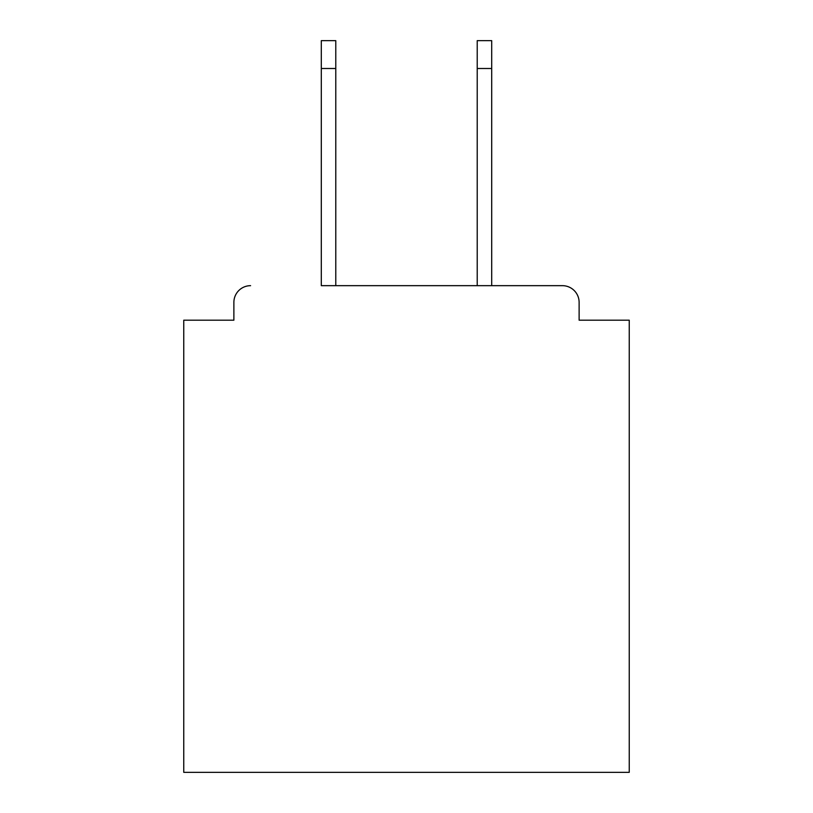 <?xml version="1.0" encoding="UTF-8"?>
<svg xmlns="http://www.w3.org/2000/svg" width="813" height="813" viewBox="0 0 813 813"><rect width="100%" height="100%" fill="white"/><g stroke="black" fill="none" stroke-linecap="round" stroke-linejoin="round"><path stroke-width="1.22" d="M579.12 320.19L579.12 302.365L579.12 320.19L629.242 320.19L629.242 772.35L183.758 772.35L183.758 320.19L233.88 320.19L233.88 302.365L233.88 320.19M321.298 68.495L321.298 40.65L335.779 40.65L335.779 68.495L321.298 68.495L321.298 285.668L562.413 285.668L491.702 285.668L491.702 68.495L477.221 68.495L477.221 40.65L491.702 40.65L491.702 68.495M579.12 302.365A16.707 16.707 0 0 0 562.413 285.668M250.587 285.668A16.707 16.707 0 0 0 233.88 302.365M477.221 68.495L477.221 285.668L335.779 285.668L335.779 68.495"/></g></svg>
